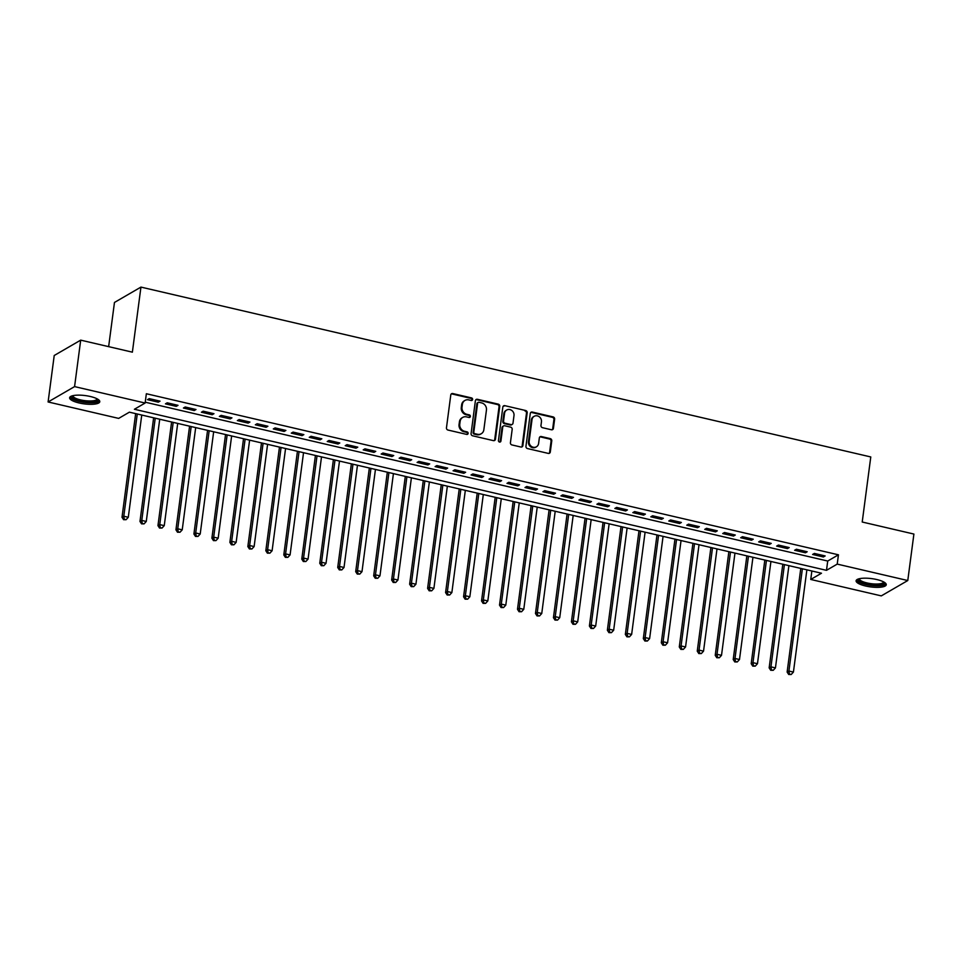 <?xml version="1.0" encoding="UTF-8"?>
<svg xmlns="http://www.w3.org/2000/svg" width="962" height="962" viewBox="0 0 962 962"><rect width="100%" height="100%" fill="white"/><g stroke="black" fill="none" stroke-linecap="round" stroke-linejoin="round"><path stroke-width="1.44" d="M472.607 399.483A1.335 1.215 59.9 0 0 471.536 397.919L452.789 393.554A1.912 1.732 59.9 0 0 450.781 394.973L446.464 427.813A1.912 1.732 59.9 0 0 447.991 430.05L466.738 434.415A1.335 1.215 59.9 0 0 468.133 433.429A1.335 1.215 59.9 0 0 467.075 431.866L464.646 431.301A6.121 5.544 59.9 0 1 459.764 424.146L460.125 421.404A6.121 5.544 59.9 0 1 466.546 416.883L468.963 417.448A1.335 1.215 59.9 0 0 470.37 416.45A1.335 1.215 59.9 0 0 469.3 414.887L466.883 414.321A6.121 5.544 59.9 0 1 462 407.166L462.361 404.437A6.121 5.544 59.9 0 1 468.771 399.903L471.2 400.469A1.335 1.215 59.9 0 0 472.607 399.483M471.645 400.493A1.335 1.215 59.9 0 0 470.827 398.34L452.08 393.975A1.912 1.732 59.9 0 0 451.262 393.975M467.171 434.439A1.335 1.215 59.9 0 0 466.354 432.275L463.924 431.71L464.646 431.301M469.408 417.46A1.335 1.215 59.9 0 0 468.59 415.307L466.161 414.742L466.883 414.321M865.596 586.002A15.212 4.185 7.5 0 1 856.096 580.783A15.212 4.185 7.5 0 1 876.755 579.533A15.212 4.185 7.5 0 1 886.255 584.752A15.212 4.185 7.5 0 1 865.596 586.002M79.124 402.97A15.212 4.185 7.5 0 1 69.625 397.739A15.212 4.185 7.5 0 1 90.284 396.488A15.212 4.185 7.5 0 1 99.783 401.719A15.212 4.185 7.5 0 1 79.124 402.97M551.406 429.761A1.912 1.732 59.9 0 0 553.415 428.355L554.629 419.143A1.912 1.732 59.9 0 0 553.102 416.907L532.287 412.061A1.912 1.732 59.9 0 0 530.278 413.468L525.949 446.32A1.912 1.732 59.9 0 0 527.477 448.557L548.304 453.403A1.912 1.732 59.9 0 0 550.3 451.984L551.767 440.849A1.912 1.732 59.9 0 0 550.24 438.612L541.329 436.544A1.912 1.732 59.9 0 0 539.333 437.963L538.6 443.482A5.123 4.642 59.9 0 1 531.325 446.344A5.123 4.642 59.9 0 1 529.16 441.281L532.01 419.66A5.123 4.642 59.9 0 1 539.297 416.786A5.123 4.642 59.9 0 1 541.45 421.849L540.969 425.457A1.912 1.732 59.9 0 0 542.496 427.693L551.406 429.761M48.1 401.972L54.221 355.495L80.7 340.139L132.371 352.164L140.945 287.097L870.778 456.95L862.217 522.017L913.9 534.054L907.779 580.531L881.3 595.887L810.75 579.461L821.476 573.232L129.389 412.169L118.663 418.398L48.1 401.972L74.579 386.604L145.13 403.03L134.403 409.259L826.49 570.334L837.229 564.105L907.779 580.531M80.7 340.139L74.579 386.604M145.238 402.2L827.717 561.038L838.443 554.809L146.356 393.735L145.13 403.03M838.443 554.809L837.229 564.105M499.747 406.361A1.912 1.732 59.9 0 0 498.232 404.136L477.405 399.29A1.912 1.732 59.9 0 0 475.396 400.697L471.079 433.549A1.912 1.732 59.9 0 0 472.607 435.786L493.422 440.632A1.912 1.732 59.9 0 0 495.43 439.213L499.747 406.361L499.037 406.782A1.912 1.732 59.9 0 0 497.51 404.545L476.695 399.699A1.912 1.732 59.9 0 0 475.877 399.711M504.846 405.675L525.661 410.521A1.912 1.732 59.9 0 1 527.188 412.746L522.871 445.598A1.912 1.732 59.9 0 1 520.863 447.017L511.952 444.937A1.912 1.732 59.9 0 1 510.425 442.7L512.181 429.377A1.912 1.732 59.9 0 0 510.654 427.152L504.749 425.769A1.912 1.732 59.9 0 0 502.741 427.188L500.913 441.053A1.335 1.215 59.9 0 1 499.001 441.811A1.335 1.215 59.9 0 1 498.448 440.476L502.837 407.082A1.912 1.732 59.9 0 1 504.846 405.675L525.661 410.521M160.041 401.142L149.254 398.629L147.475 399.663L158.261 402.176L160.041 401.142M178.018 405.327L167.232 402.813L165.452 403.848L176.226 406.361L178.018 405.327M195.995 409.511L185.209 406.998L183.417 408.032L194.204 410.546L195.995 409.511M213.973 413.684L203.186 411.183L201.395 412.217L212.181 414.73L213.973 413.684M231.95 417.869L221.164 415.368L219.372 416.402L230.158 418.915L231.95 417.869M249.928 422.053L239.141 419.552L237.349 420.586L248.136 423.1L249.928 422.053M267.905 426.238L257.119 423.725L255.327 424.771L266.113 427.284L267.905 426.238M285.882 430.423L275.096 427.91L273.304 428.956L284.091 431.457L285.882 430.423M303.86 434.608L293.073 432.094L291.282 433.14L302.068 435.642L303.86 434.608M321.837 438.792L311.051 436.279L309.259 437.325L320.045 439.826L321.837 438.792M339.802 442.977L329.028 440.464L327.236 441.498L338.023 444.011L339.802 442.977M357.78 447.162L346.993 444.648L345.214 445.683L356 448.196L357.78 447.162M375.757 451.346L364.971 448.833L363.191 449.867L373.977 452.38L375.757 451.346M393.735 455.531L382.948 453.018L381.168 454.052L391.943 456.565L393.735 455.531M411.712 459.716L400.926 457.203L399.134 458.237L409.92 460.75L411.712 459.716M429.689 463.888L418.903 461.387L417.111 462.421L427.898 464.935L429.689 463.888M447.667 468.073L436.88 465.572L435.089 466.606L445.875 469.119L447.667 468.073M465.644 472.258L454.858 469.757L453.066 470.791L463.852 473.304L465.644 472.258M483.621 476.443L472.835 473.929L471.043 474.975L481.83 477.489L483.621 476.443M501.599 480.627L490.812 478.114L489.021 479.16L499.807 481.661L501.599 480.627M519.576 484.812L508.79 482.299L506.998 483.345L517.784 485.846L519.576 484.812M537.554 488.997L526.767 486.483L524.975 487.53L535.762 490.031L537.554 488.997M555.519 493.181L544.745 490.668L542.953 491.702L553.739 494.215L555.519 493.181M573.496 497.366L562.71 494.853L560.93 495.887L571.717 498.4L573.496 497.366M591.474 501.551L580.687 499.037L578.908 500.072L589.694 502.585L591.474 501.551M609.451 505.735L598.665 503.222L596.885 504.256L607.659 506.77L609.451 505.735M627.428 509.92L616.642 507.407L614.85 508.441L625.637 510.954L627.428 509.92M645.406 514.093L634.619 511.592L632.828 512.626L643.614 515.139L645.406 514.093M663.383 518.277L652.597 515.776L650.805 516.81L661.591 519.324L663.383 518.277M681.361 522.462L670.574 519.961L668.782 520.995L679.569 523.508L681.361 522.462M699.338 526.647L688.551 524.146L686.76 525.18L697.546 527.693L699.338 526.647M717.315 530.832L706.529 528.318L704.737 529.365L715.524 531.866L717.315 530.832M735.293 535.016L724.506 532.503L722.715 533.549L733.501 536.05L735.293 535.016M753.27 539.201L742.484 536.688L740.692 537.734L751.478 540.235L753.27 539.201M771.235 543.386L760.461 540.872L758.669 541.907L769.456 544.42L771.235 543.386M789.213 547.57L778.426 545.057L776.647 546.091L787.433 548.605L789.213 547.57M807.19 551.755L796.404 549.242L794.624 550.276L805.41 552.789L807.19 551.755M812.601 554.461L823.376 556.974L825.168 555.94L814.381 553.427L812.601 554.461M140.945 287.097L114.466 302.453L108.646 346.645M811.868 570.995L810.75 579.461M827.717 561.038L826.49 570.334M158.261 402.176L158.441 400.769M176.226 406.361L176.419 404.954M194.204 410.546L194.396 409.139M212.181 414.73L212.374 413.311M230.158 418.915L230.351 417.496M248.136 423.1L248.328 421.681M266.113 427.284L266.306 425.865M284.091 431.457L284.271 430.05M302.068 435.642L302.248 434.235M320.045 439.826L320.226 438.419M338.023 444.011L338.203 442.604M356 448.196L356.18 446.789M373.977 452.38L374.158 450.974M391.943 456.565L392.135 455.158M409.92 460.75L410.113 459.343M427.898 464.935L428.09 463.516M445.875 469.119L446.067 467.7M463.852 473.304L464.045 471.885M481.83 477.489L482.022 476.07M499.807 481.661L499.987 480.254M517.784 485.846L517.965 484.439M535.762 490.031L535.942 488.624M553.739 494.215L553.92 492.809M571.717 498.4L571.897 496.993M589.694 502.585L589.874 501.178M607.659 506.77L607.852 505.363M625.637 510.954L625.829 509.547M643.614 515.139L643.806 513.72M661.591 519.324L661.784 517.905M679.569 523.508L679.761 522.089M697.546 527.693L697.739 526.274M715.524 531.866L715.704 530.459M733.501 536.05L733.681 534.644M751.478 540.235L751.659 538.828M769.456 544.42L769.636 543.013M787.433 548.605L787.613 547.198M805.41 552.789L805.591 551.382M823.376 556.974L823.568 555.567M464.935 400.445L464.213 400.865A6.121 5.544 59.9 0 0 461.64 404.846L462.361 404.437M466.161 414.742A6.121 5.544 59.9 0 1 461.291 407.587L461.64 404.846M462.698 417.424L461.988 417.833A6.121 5.544 59.9 0 0 459.415 421.825L460.125 421.404M463.924 431.71A6.121 5.544 59.9 0 1 459.054 424.555L459.415 421.825M494.24 440.62A1.912 1.732 59.9 0 0 494.708 439.622L499.037 406.782M479.016 402.296A1.335 1.215 59.9 0 0 477.609 403.282L473.809 432.118A1.335 1.215 59.9 0 0 474.879 433.682L477.441 434.271A6.121 5.544 59.9 0 0 483.85 429.749L486.447 410.04A6.121 5.544 59.9 0 0 481.565 402.886L479.016 402.296M478.174 402.405L477.453 402.825A1.335 1.215 59.9 0 0 476.887 403.691L477.609 403.282M481.277 433.73L480.567 434.151A6.121 5.544 59.9 0 1 476.719 434.692L474.158 434.09A1.335 1.215 59.9 0 1 473.1 432.527L476.887 403.691M521.681 447.005A1.912 1.732 59.9 0 0 522.15 446.007L526.479 413.167A1.912 1.732 59.9 0 0 524.951 410.93M503.547 425.938L502.825 426.358A1.912 1.732 59.9 0 0 502.02 427.597L500.192 441.474L500.913 441.053M513.997 415.56A5.123 4.642 59.9 0 0 506.709 410.028A5.123 4.642 59.9 0 0 504.557 413.359L503.559 420.983A1.912 1.732 59.9 0 0 505.086 423.22L510.99 424.591A1.912 1.732 59.9 0 0 512.999 423.172L513.997 415.56M506.709 410.028L505.988 410.449A5.123 4.642 59.9 0 0 503.847 413.78L504.557 413.359M512.193 424.422L511.471 424.843A1.912 1.732 59.9 0 1 510.281 425.012L504.365 423.629A1.912 1.732 59.9 0 1 502.837 421.392L503.847 413.78M504.124 406.084A1.912 1.732 59.9 0 0 503.318 406.096M534.163 416.33L533.441 416.738A5.123 4.642 59.9 0 0 531.289 420.069L532.01 419.66M536.447 446.813L535.738 447.222A5.123 4.642 59.9 0 1 528.451 441.69L531.289 420.069M549.11 453.391A1.912 1.732 59.9 0 0 549.591 452.405L551.058 441.269A1.912 1.732 59.9 0 0 549.53 439.033L540.62 436.952A1.912 1.732 59.9 0 0 539.802 436.964M552.224 429.761A1.912 1.732 59.9 0 0 552.693 428.763L553.908 419.552A1.912 1.732 59.9 0 0 552.392 417.316L531.565 412.47A1.912 1.732 59.9 0 0 530.747 412.482M135.654 413.624L122.006 517.267L123.797 516.233L128.295 517.279L141.751 415.043M137.265 413.997L123.797 516.233L124.29 519.276L123.581 519.684L126.094 519.696L124.29 519.276M128.295 517.279L126.094 519.696M123.581 519.684L122.006 517.267M97.787 399.218A13.167 3.62 7.5 0 1 93.086 402.08A13.167 3.62 7.5 0 1 80.074 401.046A13.167 3.62 7.5 0 1 72.198 395.851M72.956 395.659A12.193 3.355 -172.5 0 0 72.944 395.719A12.193 3.355 -172.5 0 0 80.555 399.903A12.193 3.355 -172.5 0 0 97.114 398.905A12.193 3.355 -172.5 0 0 97.114 398.833M70.034 396.969A15.115 4.161 -172.5 0 0 79.353 401.455A15.115 4.161 -172.5 0 0 99.603 400.853M884.258 582.25A13.167 3.62 7.5 0 1 884.294 582.323A13.167 3.62 7.5 0 1 873.255 585.112A13.167 3.62 7.5 0 1 858.441 580.23A13.167 3.62 7.5 0 1 858.669 578.883M859.415 578.691A12.193 3.355 -172.5 0 0 859.403 578.763A12.193 3.355 -172.5 0 0 859.523 579.389A12.193 3.355 -172.5 0 0 872.149 583.802A12.193 3.355 -172.5 0 0 883.573 581.938A12.193 3.355 -172.5 0 0 883.585 581.878M856.493 580.002A15.115 4.161 -172.5 0 0 856.529 580.086A15.115 4.161 -172.5 0 0 870.959 585.413A15.115 4.161 -172.5 0 0 886.062 583.898M153.631 417.809L139.983 521.452L141.775 520.418L146.272 521.464L159.728 419.228M155.231 418.181L141.775 520.418L142.268 523.46L141.558 523.869L144.072 523.881L142.268 523.46M146.272 521.464L144.072 523.881M141.558 523.869L139.983 521.452M171.609 421.993L157.96 525.637L159.752 524.603L164.249 525.649L177.705 423.412M173.208 422.366L159.752 524.603L160.245 527.645L159.536 528.054L162.049 528.054L160.245 527.645M164.249 525.649L162.049 528.054M159.536 528.054L157.96 525.637M189.586 426.178L175.938 529.822L177.73 528.787L182.227 529.834L195.683 427.597M191.185 426.551L177.73 528.787L178.223 531.83L177.501 532.239L180.014 532.239L178.223 531.83M182.227 529.834L180.014 532.239M177.501 532.239L175.938 529.822M207.564 430.363L193.915 534.006L195.707 532.972L200.204 534.018L213.66 431.782M209.163 430.735L195.707 532.972L196.2 536.014L195.478 536.423L197.992 536.423L196.2 536.014M200.204 534.018L197.992 536.423M195.478 536.423L193.915 534.006M225.541 434.535L211.893 538.191L213.684 537.145L218.182 538.191L231.638 435.954M227.14 434.92L213.684 537.145L214.177 540.187L213.456 540.608L215.969 540.608L214.177 540.187M218.182 538.191L215.969 540.608M213.456 540.608L211.893 538.191M243.518 438.72L229.87 542.376L231.662 541.329L236.147 542.376L249.615 440.139M245.118 439.093L231.662 541.329L232.155 544.372L231.433 544.793L233.946 544.793L232.155 544.372M236.147 542.376L233.946 544.793M231.433 544.793L229.87 542.376M261.496 442.905L247.847 546.56L249.639 545.514L254.124 546.56L267.592 444.324M263.095 443.278L249.639 545.514L250.132 548.556L249.411 548.977L251.924 548.977L250.132 548.556M254.124 546.56L251.924 548.977M249.411 548.977L247.847 546.56M279.473 447.089L265.825 550.745L267.616 549.699L272.102 550.745L285.57 448.508M281.072 447.462L267.616 549.699L268.109 552.741L267.388 553.162L269.901 553.162L268.109 552.741M272.102 550.745L269.901 553.162M267.388 553.162L265.825 550.745M297.438 451.274L283.802 554.918L285.582 553.884L290.079 554.93L303.535 452.693M299.05 451.647L285.582 553.884L286.075 556.926L285.365 557.347L287.878 557.347L286.075 556.926M290.079 554.93L287.878 557.347M285.365 557.347L283.802 554.918M315.416 455.459L301.779 559.102L303.559 558.068L308.056 559.114L321.512 456.878M317.027 455.832L303.559 558.068L304.052 561.111L303.343 561.531L305.856 561.531L304.052 561.111M308.056 559.114L305.856 561.531M303.343 561.531L301.779 559.102M333.393 459.644L319.757 563.287L321.536 562.253L326.034 563.299L339.49 461.063M335.004 460.016L321.536 562.253L322.029 565.295L321.32 565.704L323.833 565.716L322.029 565.295M326.034 563.299L323.833 565.716M321.32 565.704L319.757 563.287M351.37 463.828L337.722 567.472L339.514 566.438L344.011 567.484L357.467 465.247M352.982 464.201L339.514 566.438L340.007 569.48L339.297 569.889L341.811 569.901L340.007 569.48M344.011 567.484L341.811 569.901M339.297 569.889L337.722 567.472M369.348 468.013L355.7 571.656L357.491 570.622L361.989 571.668L375.445 469.432M370.947 468.386L357.491 570.622L357.984 573.665L357.275 574.073L359.788 574.086L357.984 573.665M361.989 571.668L359.788 574.086M357.275 574.073L355.7 571.656M387.325 472.198L373.677 575.841L375.469 574.807L379.966 575.853L393.422 473.617M388.925 472.57L375.469 574.807L375.962 577.849L375.252 578.258L377.765 578.27L375.962 577.849M379.966 575.853L377.765 578.27M375.252 578.258L373.677 575.841M405.303 476.382L391.654 580.026L393.446 578.992L397.943 580.038L411.399 477.801M406.902 476.755L393.446 578.992L393.939 582.034L393.217 582.443L395.731 582.443L393.939 582.034M397.943 580.038L395.731 582.443M393.217 582.443L391.654 580.026M423.28 480.567L409.632 584.211L411.423 583.176L415.921 584.223L429.377 481.986M424.879 480.94L411.423 583.176L411.916 586.219L411.195 586.628L413.708 586.628L411.916 586.219M415.921 584.223L413.708 586.628M411.195 586.628L409.632 584.211M441.257 484.74L427.609 588.395L429.401 587.361L433.898 588.395L447.354 486.171M442.857 485.125L429.401 587.361L429.894 590.391L429.172 590.812L431.685 590.812L429.894 590.391M433.898 588.395L431.685 590.812M429.172 590.812L427.609 588.395M459.235 488.924L445.586 592.58L447.378 591.534L451.863 592.58L465.331 490.343M460.834 489.297L447.378 591.534L447.871 594.576L447.15 594.997L449.663 594.997L447.871 594.576M451.863 592.58L449.663 594.997M447.15 594.997L445.586 592.58M477.212 493.109L463.564 596.765L465.355 595.718L469.841 596.765L483.309 494.528M478.811 493.482L465.355 595.718L465.848 598.761L465.127 599.182L467.64 599.182L465.848 598.761M469.841 596.765L467.64 599.182M465.127 599.182L463.564 596.765M495.189 497.294L481.541 600.949L483.333 599.903L487.818 600.949L501.286 498.713M496.789 497.667L483.333 599.903L483.826 602.946L483.104 603.366L485.618 603.366L483.826 602.946M487.818 600.949L485.618 603.366M483.104 603.366L481.541 600.949M513.155 501.479L499.518 605.122L501.298 604.088L505.796 605.134L519.252 502.898M514.766 501.851L501.298 604.088L501.791 607.13L501.082 607.551L503.595 607.551L501.791 607.13M505.796 605.134L503.595 607.551M501.082 607.551L499.518 605.122M531.132 505.663L517.496 609.307L519.276 608.273L523.773 609.319L537.229 507.082M532.744 506.036L519.276 608.273L519.769 611.315L519.059 611.736L521.572 611.736L519.769 611.315M523.773 609.319L521.572 611.736M519.059 611.736L517.496 609.307M549.11 509.848L535.473 613.491L537.253 612.457L541.75 613.503L555.206 511.267M550.721 510.221L537.253 612.457L537.746 615.5L537.036 615.921L539.55 615.921L537.746 615.5M541.75 613.503L539.55 615.921M537.036 615.921L535.473 613.491M567.087 514.033L553.439 617.676L555.23 616.642L559.728 617.688L573.184 515.452M568.698 514.405L555.23 616.642L555.723 619.684L555.014 620.093L557.527 620.105L555.723 619.684M559.728 617.688L557.527 620.105M555.014 620.093L553.439 617.676M585.064 518.217L571.416 621.861L573.208 620.827L577.705 621.873L591.161 519.636M586.664 518.59L573.208 620.827L573.701 623.869L572.991 624.278L575.504 624.29L573.701 623.869M577.705 621.873L575.504 624.29M572.991 624.278L571.416 621.861M603.042 522.402L589.393 626.046L591.185 625.011L595.682 626.058L609.138 523.821M604.641 522.775L591.185 625.011L591.678 628.054L590.969 628.463L593.482 628.475L591.678 628.054M595.682 626.058L593.482 628.475M590.969 628.463L589.393 626.046M621.019 526.587L607.371 630.23L609.162 629.196L613.66 630.242L627.116 528.006M622.618 526.96L609.162 629.196L609.655 632.238L608.934 632.647L611.447 632.647L609.655 632.238M613.66 630.242L611.447 632.647M608.934 632.647L607.371 630.23M638.996 530.771L625.348 634.415L627.14 633.381L631.637 634.427L645.093 532.19M640.596 531.144L627.14 633.381L627.633 636.423L626.911 636.832L629.425 636.832L627.633 636.423M631.637 634.427L629.425 636.832M626.911 636.832L625.348 634.415M656.974 534.956L643.325 638.6L645.117 637.566L649.615 638.612L663.071 536.375M658.573 535.329L645.117 637.566L645.61 640.596L644.889 641.017L647.402 641.017L645.61 640.596M649.615 638.612L647.402 641.017M644.889 641.017L643.325 638.6M674.951 539.129L661.303 642.784L663.095 641.738L667.58 642.784L681.048 540.548M676.551 539.502L663.095 641.738L663.588 644.78L662.866 645.201L665.379 645.201L663.588 644.78M667.58 642.784L665.379 645.201M662.866 645.201L661.303 642.784M692.929 543.314L679.28 646.969L681.072 645.923L685.557 646.969L699.025 544.732M694.528 543.686L681.072 645.923L681.565 648.965L680.843 649.386L683.357 649.386L681.565 648.965M685.557 646.969L683.357 649.386M680.843 649.386L679.28 646.969M710.906 547.498L697.258 651.154L699.049 650.108L703.535 651.154L717.003 548.917M712.505 547.871L699.049 650.108L699.542 653.15L698.821 653.571L701.334 653.571L699.542 653.15M703.535 651.154L701.334 653.571M698.821 653.571L697.258 651.154M728.871 551.683L715.235 655.338L717.015 654.292L721.512 655.338L734.968 553.102M730.483 552.056L717.015 654.292L717.508 657.335L716.798 657.755L719.311 657.755L717.508 657.335M721.512 655.338L719.311 657.755M716.798 657.755L715.235 655.338M746.849 555.868L733.212 659.511L734.992 658.477L739.489 659.523L752.945 557.287M748.46 556.24L734.992 658.477L735.485 661.519L734.776 661.94L737.289 661.94L735.485 661.519M739.489 659.523L737.289 661.94M734.776 661.94L733.212 659.511M764.826 560.052L751.19 663.696L752.969 662.662L757.467 663.708L770.923 561.471M766.437 560.425L752.969 662.662L753.462 665.704L752.753 666.125L755.266 666.125L753.462 665.704M757.467 663.708L755.266 666.125M752.753 666.125L751.19 663.696M782.803 564.237L769.155 667.881L770.947 666.846L775.444 667.893L788.9 565.656M784.415 564.61L770.947 666.846L771.44 669.889L770.73 670.298L773.244 670.31L771.44 669.889M775.444 667.893L773.244 670.31M770.73 670.298L769.155 667.881M800.781 568.422L787.132 672.065L788.924 671.031L793.422 672.077L806.877 569.841M802.38 568.795L788.924 671.031L789.417 674.073L788.708 674.482L791.221 674.494L789.417 674.073M793.422 672.077L791.221 674.494M788.708 674.482L787.132 672.065M470.827 398.34L471.536 397.919M466.354 432.275L467.075 431.866M468.59 415.307L469.3 414.887M461.291 407.587L462 407.166M459.054 424.555L459.764 424.146M452.08 393.975L452.789 393.554M494.708 439.622L495.43 439.213M476.695 399.699L477.405 399.29M497.51 404.545L498.232 404.136M473.1 432.527L473.809 432.118M474.158 434.09L474.879 433.682M476.719 434.692L477.441 434.271M526.479 413.167L527.188 412.746M522.15 446.007L522.871 445.598M502.02 427.597L502.741 427.188M502.837 421.392L503.559 420.983M504.365 423.629L505.086 423.22M510.281 425.012L510.99 424.591M528.451 441.69L529.16 441.281M540.62 436.952L541.329 436.544M549.53 439.033L550.24 438.612M551.058 441.269L551.767 440.849M549.591 452.405L550.3 451.984M531.565 412.47L532.287 412.061M552.392 417.316L553.102 416.907M553.908 419.552L554.629 419.143M552.693 428.763L553.415 428.355"/></g></svg>
